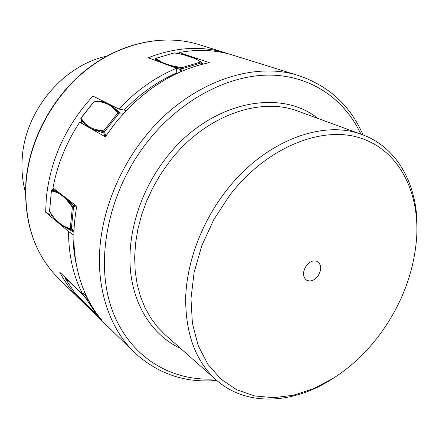 <?xml version="1.0" encoding="UTF-8"?>
<svg xmlns="http://www.w3.org/2000/svg" width="439" height="439" viewBox="0 0 439 439"><rect width="100%" height="100%" fill="white"/><g stroke="black" fill="none" stroke-linecap="round" stroke-linejoin="round"><path stroke-width="0.66" d="M154.912 60.159L155.433 58.799L160.883 62.47M155.433 58.799L155.818 58.382M174.047 52.993L174.53 52.916M65.093 278.31L65.115 277.596M49.629 211.768L49.552 211.137M51.418 190.707L51.681 190.246M80.743 118.777L84.837 124.188C87.712 127.014 91.323 129.071 95.669 130.361L104.586 131.601L103.648 130.904L117.707 113.075L118.64 113.772L118.459 112.807L113.767 107.44C110.579 104.712 106.836 102.841 102.539 101.826L94.945 100.915L94.396 101.244L101.914 102.15C106.178 103.16 109.893 105.025 113.059 107.742L117.707 113.075L118.459 112.807L123.716 113.257M81.067 120.16L81.945 123.474L80.754 118.859L80.935 118.212M94.347 101.299L80.979 118.168L85.04 123.463L84.837 124.188L81.083 120.231L80.891 118.14L94.303 101.217L97.826 101.058L102.539 101.826L101.914 102.15M52.889 189.423L51.347 190.789L49.596 211.719L54.655 218.649L62.245 225.608L64.687 227.084L70.602 229.246L71.354 228.801L70.245 228.565L72.358 207.203L73.472 207.433L65.263 197.407M53.937 188.699L51.736 190.202L57.284 191.799L56.922 192.474C60.269 194 63.6 196.579 66.92 200.195L72.358 207.203L75.157 205.013M59.397 192.897L52.943 189.385L53.959 188.715M170.266 65.927L182.372 68.66L181.839 67.716L172.543 65.855C167.484 64.588 163.39 63.084 160.273 61.356L156.01 58.316L174.239 52.932L183.123 54.557L195.767 58.842L200.7 61.965L201.232 62.903L201.325 62.113L202.297 63.172L202.412 64.215M96.344 313.04L95.642 313.051L96.503 313.259M81.325 299.76L74.762 292.764L65.148 278.403L69.186 281.635L79.031 291.068L85.83 298.251L86.807 298.07L85.89 297.642L82.241 293.746M65.191 277.426L67.035 279.193M82.126 301.434L79.668 299.113C71.837 291.485 65.208 282.529 59.781 272.246L82.669 294.157L84.76 292.478M229.454 54.145L226.244 53.086C201.836 45.541 175.787 47.094 148.091 57.756L176.571 68.248C155.45 77.05 136.222 90.632 118.87 109.004L92.914 96.075C65.806 125.779 50.26 159.851 46.276 198.302L45.661 212.202L68.561 231.496C68.572 254.999 73.275 275.884 82.669 294.157M45.661 212.202L52.746 216.273M76.199 264.037C74.147 254.625 73.072 244.803 72.989 234.574L73.867 235.074M72.989 234.574L68.561 231.496M126.35 110.436L124.193 110.112C140.129 93.661 157.656 81.248 176.774 72.874L176.533 73.626M176.774 72.874L176.571 68.248M118.87 109.004L124.193 110.112M25.424 192.238C22.394 181.153 21.352 169.514 22.296 157.332C25.248 110.513 63.474 65.268 106.43 56.263M179.628 53.756L179.145 52.482L209.299 62.656C173.498 70.136 141.94 90.577 114.612 123.985L105.316 136.847L79.717 122.196C66.218 142.735 57.306 164.663 52.987 187.969L76.825 206.297C68.325 250.559 78.674 292.945 101.541 319.746L77.818 296.649L78.142 296.424M363.02 134.943C350.492 105.848 329.168 86.121 299.052 75.755C252.101 59.934 185.653 83.854 143.076 139.19C116.423 173.383 100.52 216.707 99.428 256.36C98.534 296.007 111.989 330.54 134.263 352.347L84.513 303.843L77.818 296.649M179.145 52.482C198.198 49.031 216.054 49.903 232.708 55.1L299.052 75.755M306.356 265.644C310.044 261.265 313.781 259.921 317.562 261.611C321.633 265.046 321.738 269.903 317.869 276.169C314.137 280.62 310.351 281.942 306.515 280.148C302.564 276.691 302.515 271.856 306.356 265.644M229.592 195.459C266.281 147.526 321.222 125.466 359.985 137.884C398.952 150.27 419.591 191.75 416.633 237.872C413.972 272.015 401.948 303.892 380.569 333.503C366.927 352.018 351.002 367.037 332.806 378.572L313.473 388.702L293.603 395.188L273.771 397.69L254.604 395.94L236.769 389.783L220.965 379.192L207.883 364.321L198.176 345.531L192.403 323.384L190.981 298.663L194.126 272.361L201.825 245.593L213.815 219.56L229.592 195.459M416.633 237.872L416.754 235.968C419.947 190.306 400.269 148.442 362.34 134.691C322.841 119.029 263.559 141.155 225.125 192.15C201.325 223.292 186.866 262.434 185.664 297.543C185.45 333.783 195.635 361.253 216.218 379.949C246.367 406.755 292.555 404.132 331.193 379.581L332.806 378.572M62.173 225.558L54.655 218.649L49.53 211.324L51.401 190.883L56.922 192.474M113.059 107.742L113.767 107.44L119.847 112.889L120.028 113.855L122.947 114.107M85.04 123.463C87.904 126.267 91.493 128.309 95.806 129.582L103.648 130.904L103.884 133.138L104.91 133.033L104.586 131.601L118.64 113.772L120.028 113.855M105.728 136.227L104.91 133.033M104.756 136.529L103.884 133.138L95.669 130.361L95.806 129.582M66.92 200.195L67.359 199.553L74.734 206.566L76.035 205.688M54.524 218.161L57.926 221.733L61.465 224.625L64.379 226.425L70.245 228.565L71.689 229.998L72.44 229.548L71.354 228.801L73.472 207.433L74.734 206.566M73.999 230.574L72.44 229.548M73.961 231.463L71.689 229.998L64.687 227.084L64.379 226.425M89.523 302.175L86.807 298.07L87.076 297.472M181.307 71.464L182.372 68.66L201.232 62.903L202.11 63.88M179.995 72.034L180.852 69.702L181.823 70.086M172.543 65.855L172.055 66.399L180.852 69.702L181.839 67.716L200.7 61.965L201.325 62.113L195.767 58.842M154.918 60.154L159.719 61.855L160.273 61.356M201.43 62.217L203.07 64.05M196.293 58.919L183.123 54.557M183.48 54.557L174.129 52.927L155.911 58.31L154.841 60.242M86.532 296.352L85.83 298.251L95.642 313.051L91.153 309.308L81.188 299.617M86.483 296.32L83.147 293.757M78.965 290.613L79.031 291.068M69.071 281.141L69.186 281.635M26.104 182.02C29.638 139.223 53.503 95.395 87.992 68.693C122.574 42.067 164.899 33.973 198.807 44.542C164.658 33.902 122.223 42.062 87.685 68.627C53.245 95.274 29.451 138.938 25.912 181.702C23.668 222.304 34.725 254.757 59.095 279.05C34.879 254.955 23.882 222.611 26.104 182.02M317.792 118.398C279.643 87.41 208.509 102.04 165.574 158.644C139.92 191.706 126.849 234.876 130.553 271.45C134.405 308.041 154.029 336.208 180.687 348.528M216.218 379.949L165.262 334.886L157.502 327L150.703 317.891L144.98 307.646L140.431 296.363L137.149 284.165L135.207 271.192L134.652 257.616L135.53 243.607L137.841 229.356L141.572 215.072L146.686 200.947L153.123 187.201L160.784 174.02L169.564 161.607C204.607 115.666 260.151 96.267 298.454 111.33L362.34 134.691M215.066 378.928C170.716 381.771 128.424 356.594 111.561 308.271C94.736 260.118 108.148 191.914 147.114 142.192C180.506 99.582 228.521 74.701 270.04 75.102C311.657 75.678 344.774 99.521 360.896 134.164M96.553 313.325L95.784 313.199L91.246 309.418L74.8 292.818L65.12 278.364L65.159 277.399M73.933 232.226L62.245 225.608M104.317 101.755L97.826 101.058M79.668 299.113L59.095 279.05M226.244 53.086L198.807 44.542M134.263 352.347C157.716 373.896 185.22 383.258 216.762 380.426"/></g></svg>
